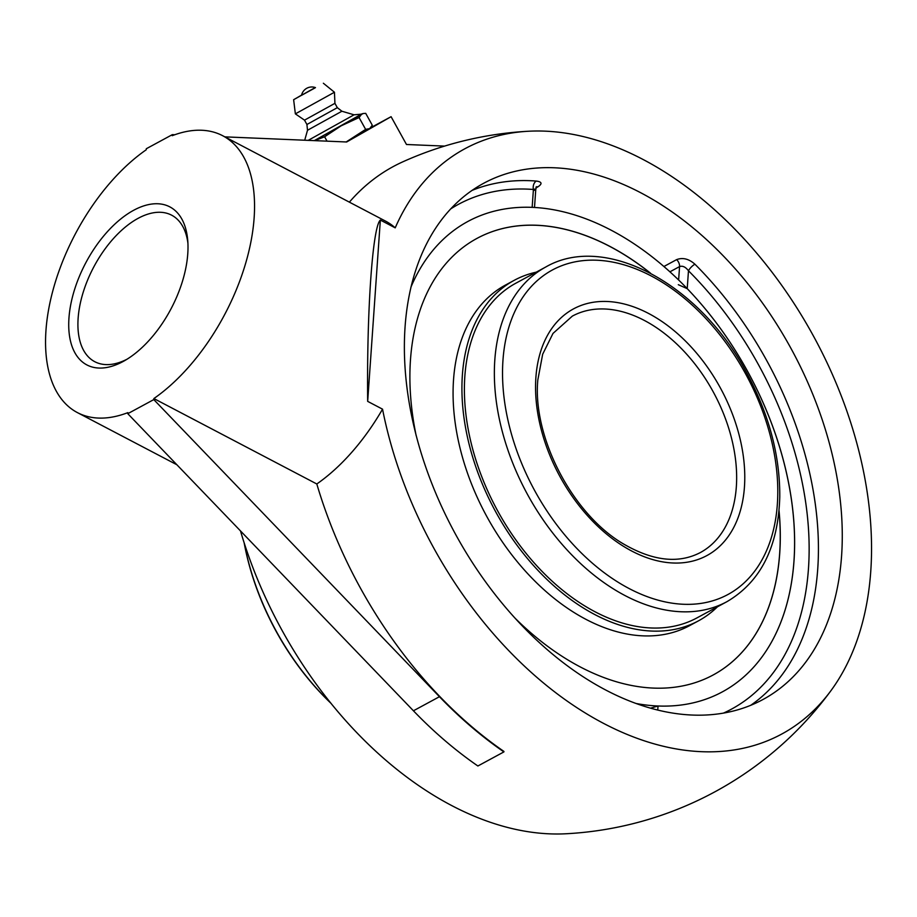 <?xml version="1.0" encoding="UTF-8"?>
<svg xmlns="http://www.w3.org/2000/svg" width="917" height="917" viewBox="0 0 917 917"><rect width="100%" height="100%" fill="white"/><g stroke="black" fill="none" stroke-linecap="round" stroke-linejoin="round"><path stroke-width="1.38" d="M536.067 187.847L537.866 186.873C542.509 183.778 542.004 181.841 536.342 181.062A293.474 191.756 61.6 0 0 471.98 190.438M534.198 190.369C536.514 188.936 536.25 188.638 533.407 189.475A6.511 4.539 94.5 0 1 536.342 181.062M678.305 284.694L687.223 288.649A267.42 174.734 -118.4 0 1 754.508 666.212A267.42 174.734 -118.4 0 0 777.066 438.968A267.42 174.734 -118.4 0 0 610.94 230.087A267.42 174.734 -118.4 0 0 506.769 208.652A267.42 174.734 -118.4 0 0 410.896 287.239A267.42 174.734 -118.4 0 1 506.769 208.652A267.42 174.734 -118.4 0 1 532.158 207.357L532.204 207.357M750.736 705.299A293.474 191.756 61.6 0 0 817.746 568.792A293.474 191.756 61.6 0 0 694.926 264.211A6.511 2.04 -45 0 0 688.472 270.779C685.584 266.939 682.615 265.54 679.566 266.595A6.511 4.253 61.6 0 0 676.631 259.626L663.897 266.515M694.926 264.211C688.862 258.846 682.764 257.31 676.631 259.626M636.295 703.534A267.42 174.734 -118.4 0 0 754.508 666.212A267.42 174.734 -118.4 0 1 658.039 705.998L650.634 708.153M841.588 555.874A293.474 191.756 -118.4 0 1 763.013 699.488A293.474 191.756 -118.4 0 1 534.198 637.785A293.474 191.756 -118.4 0 1 483.557 183.343A293.474 191.756 -118.4 0 1 724.247 256.886A293.474 191.756 -118.4 0 1 841.588 555.874M127.073 359.2A82.725 44.899 117.7 0 1 94.795 361.711A82.725 44.899 117.7 0 1 82.92 293.199A82.725 44.899 117.7 0 1 138.112 218.338A82.725 44.899 117.7 0 1 171.628 215.174A82.725 44.899 117.7 0 1 187.916 243.154M123.084 361.516A89.247 48.429 -62.3 0 0 124.448 360.759A89.247 48.429 -62.3 0 0 187.71 240.105A89.247 48.429 -62.3 0 0 126.156 214.922A89.247 48.429 -62.3 0 0 68.741 322.761A89.247 48.429 -62.3 0 0 123.084 361.516M127.772 413.682L153.792 399.594L439.449 696.702A351.761 229.846 61.6 0 0 503.903 751.906L477.883 765.993A351.761 229.846 -118.4 0 1 413.429 710.79L127.772 413.682L127.853 412.639A156.337 84.845 117.7 0 1 77.452 412.627A156.337 84.845 117.7 0 1 52.475 292.133A156.337 84.845 117.7 0 1 146.227 149.769L146.307 148.737L172.327 134.65L172.247 135.682A156.337 84.845 117.7 0 1 222.648 135.705A156.337 84.845 117.7 0 1 247.624 256.198A156.337 84.845 117.7 0 1 153.873 398.551L153.792 399.594M370.766 127.692L391.089 116.688L346.66 141.986L224.86 136.862M444.562 146.101L406.483 144.496L391.089 116.688M382.538 409.165A332.779 217.444 61.6 0 0 582.398 711.202A332.779 217.444 61.6 0 0 831.18 690.352A332.779 217.444 61.6 0 0 643 159.443A332.779 217.444 61.6 0 0 528.467 131.246A332.779 217.444 61.6 0 0 395.216 227.852L380.349 220.057L367.671 401.371L382.538 409.165A156.337 84.845 -62.3 0 1 316.812 483.981A351.222 229.491 61.6 0 0 503.937 751.436L503.903 751.906M831.18 690.352A351.761 351.761 0 0 1 566.328 833.748A332.779 217.444 -118.4 0 1 240.483 530.897M528.467 131.246A351.761 351.761 0 0 0 403.067 161.713A351.222 229.491 61.6 0 0 349.377 202.153M174.78 134.753L172.327 134.65M153.873 398.551L316.812 483.981M367.671 401.371C366.697 310.943 372.589 226.705 380.349 220.057M395.216 227.852A156.337 84.845 -62.3 0 0 385.587 221.135L222.648 135.705M313.797 88.605L301.533 95.322A10.534 10.534 0 0 1 315.471 87.619L313.797 88.605M337.318 107.667L334.923 103.334L304.513 120.15L306.92 124.494L337.318 107.667L341.903 111.232L354.042 114.808L308.192 140.37M354.031 114.808L361.458 114.155L314.302 140.622L341.124 125.835L359.074 117.536L361.676 114.132L363.132 113.525L365.723 113.364L372.279 125.216L369.689 128.609L365.631 129.389L359.074 117.536M341.903 111.232L307.504 130.271L304.708 140.221M334.923 103.334L334.453 92.239L295.366 113.868L293.635 99.701L301.578 95.116M315.265 87.551L293.635 99.701M327.037 141.161L324.607 136.771L341.124 125.835L363.132 113.525M314.68 140.633L324.607 136.771M369.689 128.609L346.076 141.963M365.631 129.389L346.168 141.963M361.264 114.178L362.169 113.765M304.513 120.15L295.366 113.868M779.037 510.574A248.186 162.171 -118.4 0 1 779.714 553.478A248.186 162.171 -118.4 0 1 713.266 674.923A248.186 162.171 -118.4 0 1 514.884 618.001M416.169 435.655A248.186 162.171 -118.4 0 1 410.472 359.877A248.186 162.171 -118.4 0 1 476.932 238.42A248.186 162.171 -118.4 0 1 650.508 273.174M717.461 606.802A193.59 126.489 -118.4 0 1 698.559 620.798A193.59 126.489 -118.4 0 1 539.781 572.288A193.59 126.489 -118.4 0 1 462.374 375.064A193.59 126.489 -118.4 0 1 514.208 280.327A193.59 126.489 -118.4 0 1 536.262 272.154M698.559 620.798L689.699 625.589A193.59 126.489 -118.4 0 1 530.932 577.08A193.59 126.489 -118.4 0 1 453.525 379.856A193.59 126.489 -118.4 0 1 505.359 285.118L514.208 280.327M476.897 238.443A248.186 162.171 -118.4 0 1 650.199 273.025M779.003 510.918A248.186 162.171 -118.4 0 1 779.656 553.513A248.186 162.171 -118.4 0 1 713.231 674.935M696.977 617.886A190.278 124.334 -118.4 0 1 540.915 570.202A190.278 124.334 -118.4 0 1 464.839 376.348A190.278 124.334 -118.4 0 1 515.79 283.238L545.741 267.019A190.278 124.334 61.6 0 0 494.802 360.129A190.278 124.334 61.6 0 0 570.878 553.983A190.278 124.334 61.6 0 0 726.94 601.667L696.977 617.886M330.934 703.224A206.818 135.143 -118.4 0 1 244.243 543.116M244.14 542.784A205.167 134.065 61.6 0 0 331.163 703.499M537.866 186.873A6.511 4.253 61.6 0 0 536.525 186.942M450.579 208.984A286.964 187.504 -118.4 0 1 533.407 189.475L532.158 207.357M687.223 288.649L688.472 270.779A286.964 187.504 -118.4 0 1 723.513 713.082M669.903 271.822L679.566 266.595L678.626 280.006M657.753 710.033L658.039 705.998M413.429 710.79L439.449 696.702M572.334 316.124A134.432 87.837 -118.4 0 1 682.592 349.813A134.432 87.837 -118.4 0 1 736.34 486.778A134.432 87.837 -118.4 0 1 700.347 552.561C678.58 563.863 653.064 561.055 623.801 544.125C572.884 514.781 532.422 437.512 537.809 380.051L542.669 354.237L552.997 333.433L572.334 316.124M535.883 377.563A140.221 91.631 61.6 0 0 685.159 562.499A140.221 91.631 61.6 0 0 699.545 356.702A140.221 91.631 61.6 0 0 535.883 377.563M502.963 360.301A184.489 120.551 -118.4 0 1 718.275 332.86A184.489 120.551 -118.4 0 1 699.35 603.615A184.489 120.551 -118.4 0 1 502.963 360.301M534.508 207.471L535.792 189.154L536.766 186.655L535.941 187.183M176.889 464.759L77.452 412.627M323.369 83.252L334.453 92.239M306.92 124.494L307.504 130.271M726.94 601.667C760.64 581.882 778.246 546.99 779.771 496.98C780.046 454.798 768.606 412.673 745.464 370.606C698.261 283.135 604.509 232.861 545.741 267.019"/></g></svg>
